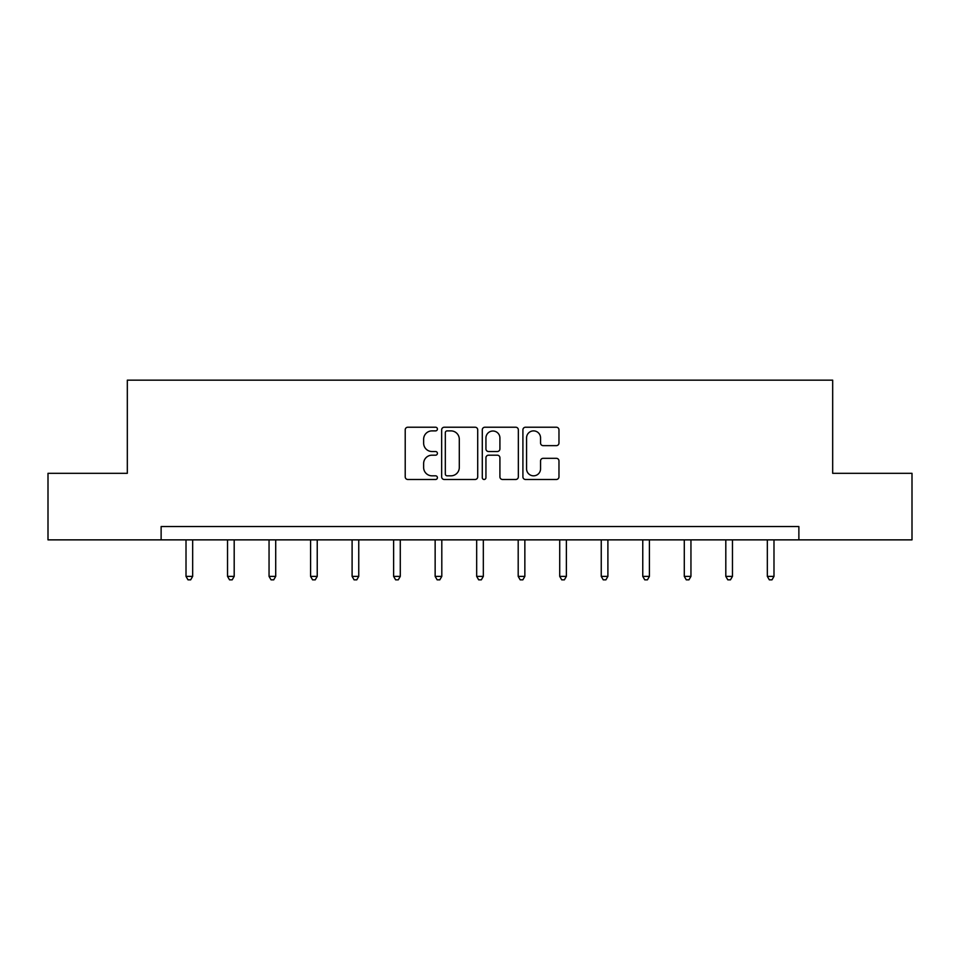 <?xml version="1.0" encoding="UTF-8"?>
<svg xmlns="http://www.w3.org/2000/svg" width="960" height="960" viewBox="0 0 960 960"><rect width="100%" height="100%" fill="white"/><g stroke="black" fill="none" stroke-linecap="round" stroke-linejoin="round"><path stroke-width="1.44" d="M437.412 429.06A1.824 1.824 0 0 0 435.588 427.224L407.82 427.224A2.616 2.616 0 0 0 405.216 429.84L405.216 476.868A2.616 2.616 0 0 0 407.82 479.484L435.588 479.484A1.824 1.824 0 0 0 437.412 477.648A1.824 1.824 0 0 0 435.588 475.824L431.988 475.824A8.364 8.364 0 0 1 423.636 467.46L423.636 463.548A8.364 8.364 0 0 1 431.988 455.184L435.588 455.184A1.824 1.824 0 0 0 437.412 453.36A1.824 1.824 0 0 0 435.588 451.524L431.988 451.524A8.364 8.364 0 0 1 423.636 443.172L423.636 439.248A8.364 8.364 0 0 1 431.988 430.884L435.588 430.884A1.824 1.824 0 0 0 437.412 429.06M556.356 445.644A2.616 2.616 0 0 0 558.972 443.04L558.972 429.84A2.616 2.616 0 0 0 556.356 427.224L525.528 427.224A2.616 2.616 0 0 0 522.912 429.84L522.912 476.868A2.616 2.616 0 0 0 525.528 479.484L556.356 479.484A2.616 2.616 0 0 0 558.972 476.868L558.972 460.932A2.616 2.616 0 0 0 556.356 458.316L543.156 458.316A2.616 2.616 0 0 0 540.552 460.932L540.552 468.84A6.984 6.984 0 0 1 533.556 475.824A6.984 6.984 0 0 1 526.572 468.84L526.572 437.88A6.984 6.984 0 0 1 533.556 430.884A6.984 6.984 0 0 1 540.552 437.88L540.552 443.04A2.616 2.616 0 0 0 543.156 445.644L556.356 445.644M161.124 539.868L48 539.868L48 473.316L127.32 473.316L127.32 380.16L832.68 380.16L832.68 473.316L912 473.316L912 539.868L798.876 539.868L798.876 526.548L161.124 526.548L161.124 539.868L798.876 539.868M477.708 429.84A2.616 2.616 0 0 0 475.104 427.224L444.276 427.224A2.616 2.616 0 0 0 441.66 429.84L441.66 476.868A2.616 2.616 0 0 0 444.276 479.484L475.104 479.484A2.616 2.616 0 0 0 477.708 476.868L477.708 429.84M484.896 427.224L515.724 427.224A2.616 2.616 0 0 1 518.34 429.84L518.34 476.868A2.616 2.616 0 0 1 515.724 479.484L502.536 479.484A2.616 2.616 0 0 1 499.92 476.868L499.92 457.8A2.616 2.616 0 0 0 497.304 455.184L488.556 455.184A2.616 2.616 0 0 0 485.94 457.8L485.94 477.648A1.824 1.824 0 0 1 484.116 479.484A1.824 1.824 0 0 1 482.292 477.648L482.292 429.84A2.616 2.616 0 0 1 484.896 427.224M447.144 430.884A1.824 1.824 0 0 0 445.32 432.72L445.32 474A1.824 1.824 0 0 0 447.144 475.824L450.936 475.824A8.364 8.364 0 0 0 459.3 467.46L459.3 439.248A8.364 8.364 0 0 0 450.936 430.884L447.144 430.884M499.92 438.012A6.984 6.984 0 0 0 492.936 431.016A6.984 6.984 0 0 0 485.94 438.012L485.94 448.92A2.616 2.616 0 0 0 488.556 451.524L497.304 451.524A2.616 2.616 0 0 0 499.92 448.92L499.92 438.012M186.012 539.868L186.012 576.384L192.66 576.384L192.66 539.868M192.66 576.384L190.668 579.84L188.004 579.84L186.012 576.384M227.532 539.868L227.532 576.384L234.192 576.384L234.192 539.868M234.192 576.384L232.188 579.84L229.536 579.84L227.532 576.384M269.052 539.868L269.052 576.384L275.712 576.384L275.712 539.868M275.712 576.384L273.72 579.84L271.056 579.84L269.052 576.384M310.584 539.868L310.584 576.384L317.232 576.384L317.232 539.868M317.232 576.384L315.24 579.84L312.576 579.84L310.584 576.384M352.104 539.868L352.104 576.384L358.752 576.384L358.752 539.868M358.752 576.384L356.76 579.84L354.096 579.84L352.104 576.384M393.624 539.868L393.624 576.384L400.284 576.384L400.284 539.868M400.284 576.384L398.28 579.84L395.628 579.84L393.624 576.384M435.144 539.868L435.144 576.384L441.804 576.384L441.804 539.868M441.804 576.384L439.812 579.84L437.148 579.84L435.144 576.384M476.676 539.868L476.676 576.384L483.324 576.384L483.324 539.868M483.324 576.384L481.332 579.84L478.668 579.84L476.676 576.384M518.196 539.868L518.196 576.384L524.856 576.384L524.856 539.868M524.856 576.384L522.852 579.84L520.188 579.84L518.196 576.384M559.716 539.868L559.716 576.384L566.376 576.384L566.376 539.868M566.376 576.384L564.372 579.84L561.72 579.84L559.716 576.384M601.248 539.868L601.248 576.384L607.896 576.384L607.896 539.868M607.896 576.384L605.904 579.84L603.24 579.84L601.248 576.384M642.768 539.868L642.768 576.384L649.416 576.384L649.416 539.868M649.416 576.384L647.424 579.84L644.76 579.84L642.768 576.384M684.288 539.868L684.288 576.384L690.948 576.384L690.948 539.868M690.948 576.384L688.944 579.84L686.28 579.84L684.288 576.384M725.808 539.868L725.808 576.384L732.468 576.384L732.468 539.868M732.468 576.384L730.464 579.84L727.812 579.84L725.808 576.384M767.34 539.868L767.34 576.384L773.988 576.384L773.988 539.868M773.988 576.384L771.996 579.84L769.332 579.84L767.34 576.384"/></g></svg>
